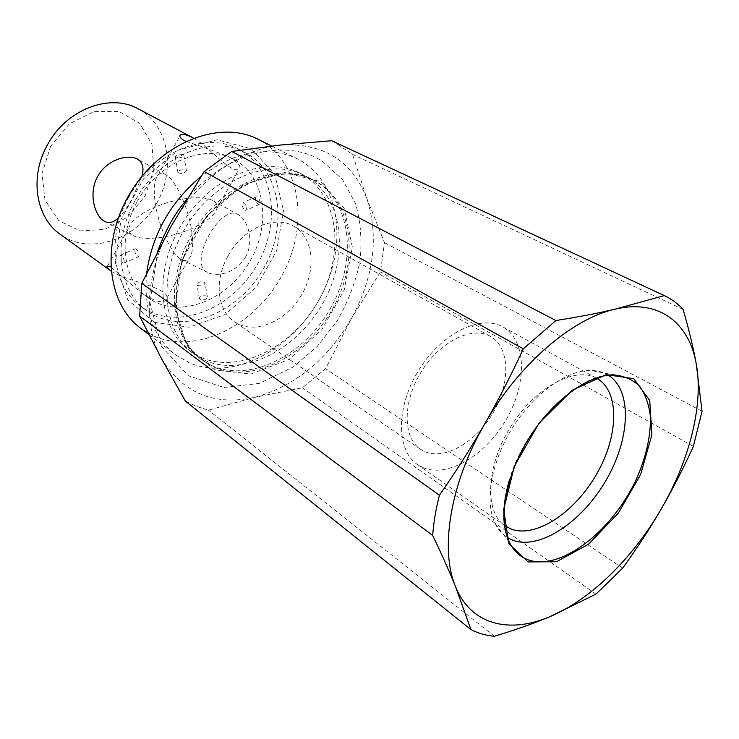 <?xml version="1.0" encoding="UTF-8"?>
<svg xmlns="http://www.w3.org/2000/svg" width="739" height="739" viewBox="0 0 739 739"><rect width="100%" height="100%" fill="white"/><g stroke="black" fill="none" stroke-linecap="round" stroke-linejoin="round"><path stroke-width="0.55" stroke-dasharray="3.69 2.77" d="M316.449 181.739L312.431 179.485C278.113 161.222 223.326 183.207 194.172 230.568C164.649 277.698 169.24 336.55 200.823 359.209L212.786 366.091C251.436 382.479 304.542 354.674 330.49 308.274C356.909 262.133 352.254 203.816 316.449 181.739M308.329 177.6C344.106 199.632 348.928 257.652 322.712 303.489C296.958 349.584 244.036 377.066 205.46 360.641L193.516 353.759C161.97 331.118 157.259 272.599 186.551 225.829C215.483 178.838 270.021 157.121 304.311 175.355L308.329 177.6M201.442 357.648C240.729 374.433 294.695 345.64 319.83 298.316C345.51 251.269 338.166 192.694 299.84 173.083C265.578 154.867 211.169 176.436 182.367 223.233C153.195 269.8 157.98 328.134 189.507 350.766L201.442 357.648M228.185 255.685C242.928 228.379 274.76 214.624 293.706 226.171C313.207 237.016 316.615 268.46 302.196 293.752C288.053 319.202 258.872 333.714 238.725 324.218L234.365 321.733C217.201 310.694 213.894 280.414 228.185 255.685M206.763 296.117C202.689 295.175 200.214 296.006 199.345 298.621L199.918 299.277C204.019 300.422 206.495 299.6 207.345 296.81L206.763 296.117M197.553 285.383C201.664 286.409 204.158 285.587 205.036 282.908C201.331 280.986 198.643 281.596 196.98 284.727L197.553 285.383M257.227 197.027L256.331 196.814C254.816 198.745 255.445 201.257 258.234 204.324L259.167 204.537C260.858 202.523 260.211 200.02 257.227 197.027M244.877 210.107L245.791 210.329C247.288 207.373 246.336 204.786 242.928 202.569C241.357 204.537 242.004 207.049 244.877 210.107M175.854 157.564L175.272 156.982C176.251 154.479 178.893 153.694 183.217 154.627L183.808 155.19C182.792 157.49 180.14 158.275 175.854 157.564M185.794 170.136L186.385 170.727C184.574 173.582 181.748 174.182 177.914 172.52C178.893 170.09 181.517 169.296 185.794 170.136M122.896 262.881C120.014 259.611 119.228 257.006 120.559 255.084L121.381 255.361C124.06 258.733 124.836 261.338 123.699 263.186L122.896 262.881M136.188 249.006C138.987 252.295 139.745 254.89 138.47 256.784C135.255 254.318 134.221 251.629 135.366 248.729L136.188 249.006M133.279 235.621C142.95 241.237 170.543 238.013 191.373 228.822C206.107 222.208 214.596 215.529 216.841 208.786C217.7 205.359 216.37 202.652 212.869 200.657C203.382 195.022 176.861 197.876 155.864 206.772C153.149 190.911 153.906 180.371 158.109 175.134C160.086 173.148 162.58 172.963 165.582 174.607C175.115 179.392 187.743 205.941 191.373 228.822C193.747 244.313 192.87 254.373 188.741 259.01C186.791 260.867 184.399 261.043 181.545 259.537C172.122 254.863 159.873 229.672 155.864 206.772C140.687 213.294 131.764 220.12 129.094 227.252C128.235 230.402 129.27 232.979 132.198 234.984L104.532 221.386M193.479 138.082L193.978 138.369C206.486 145.518 221.506 162.719 231.372 168.012C234.808 169.785 237.302 170.266 238.836 169.443C241.884 166.903 238.54 162.663 228.822 156.705C213.155 150.59 198.828 145.472 185.84 141.343M110.665 266.973L142.211 293.559C156.751 302.685 164.963 304.2 166.866 298.103C169.249 287.277 123.755 280.635 110.979 270.982M245.496 257.052C254.622 241.441 248.082 219.825 238.032 214.522C220.906 203.354 188.685 261.043 206.255 271.675L207.336 272.303C217.294 277.827 237.265 272.201 245.496 257.052M141.916 176.39L132.54 198.144C127.893 206.606 123.136 213.229 118.258 218.023M138.248 108.892C169.628 125.381 176.501 172.122 154.95 206.209C133.953 240.637 89.013 255.204 60.312 234.383M50.742 146.036L42.003 173.471L44.987 200.177L58.75 220.601L80.135 230.882L104.698 229.423L127.755 216.915L145.149 195.872L153.777 170.146L151.966 144.401L139.773 123.441L119.182 111.552L94.029 111.524L69.448 123.801L50.742 146.036M137.436 201.211C158.488 161.887 205.239 142.904 234.097 159.485C266.391 176.492 271.832 226.716 248.212 264.119C225.155 301.882 177.73 319.266 148.169 297.863C122.886 280.681 117.048 236.739 137.436 201.211M129.002 196.814C105.926 237.071 112.485 286.714 140.789 306.334C174.524 331.192 228.73 311.304 254.955 268.312C281.864 225.737 275.656 168.335 238.411 149.121C205.719 130.711 152.862 152.225 129.002 196.814M135.163 200.685C111.931 241.2 118.406 291.092 146.756 310.731C180.547 335.626 234.928 315.507 261.31 272.257C288.376 229.432 282.298 171.762 245.006 152.52C212.269 134.073 159.199 155.809 135.163 200.685M161.388 358.424C182.884 393.194 214.005 406.164 254.752 397.333C294.796 386.266 326.897 360.216 351.062 319.174C373.86 277.347 379.135 237.173 366.895 198.634C352.18 160.751 323.543 142.867 280.996 144.973C240.905 148.724 195.937 181.138 171.078 226.365C145.629 271.305 142.609 324.68 161.388 358.424M608.271 375.19C603.2 372.05 597.306 370.451 590.59 370.405C566.379 370.174 533.567 393.776 512.284 428.103C490.955 462.402 484.35 502.28 495.287 523.877C498.308 529.872 502.344 534.445 507.416 537.604M257.809 139.163C300.468 160.52 309.826 223.649 282.806 273.901C256.405 324.458 197.997 354.914 154.553 336.347L140.465 328.125M154.257 322.324L189.018 327.22L225.081 314.555L256.027 287.36L276.691 250.623L283.462 210.615L274.732 174.349L251.325 148.807L216.961 139.773L178.256 150.229L143.588 178.82L120.956 219.501L115.432 263.019L127.699 299.738L154.257 322.324M146.627 273.31C143.505 309.789 153.121 336.947 175.494 354.775L189.701 362.997C233.626 381.361 293.18 349.196 320.606 296.967C348.66 245.034 340.18 180.288 297.217 158.746C267.536 145.213 235.473 151.116 201.045 176.455M423.198 467.685C448.231 478.124 486.474 454.688 506.769 418.542C527.397 382.562 526.519 339.866 502.742 326.85C480.59 314.121 441.469 333.298 418.819 370.063C395.901 406.672 396.067 450.245 417.295 464.443L423.198 467.685M424.823 451.649C445.22 460.508 476.775 441.636 493.587 411.928C510.677 382.359 509.91 347.238 490.502 336.421C472.184 325.687 439.899 341.446 421.322 371.625C402.515 401.647 402.709 437.571 420.445 449.238L424.823 451.649M596.17 378.026C574.452 366.091 534.685 387.799 510.51 427.003C486.086 466.05 484.267 511.323 504.589 525.503M185.378 401.092L196.565 406.478L208.453 410.154L254.752 397.333L302.38 387.772L325.613 368.706L351.062 319.174L380.465 271.85L384.502 242.632L366.895 198.634L352.494 154.331L332.356 141.029M595.957 594.128L302.38 387.772M494.345 636.27L208.453 410.154M622.672 568.134L325.613 368.706M693.367 446.384L380.465 271.85M702.05 411.272L384.502 242.632M683.113 309.401L352.494 154.331M214.476 367.348C253.911 384.058 308.274 354.655 333.742 306.74C359.754 259.103 352.651 199.983 314.204 180.39C279.859 162.192 225.062 184.279 195.89 231.713C166.358 278.926 170.931 337.797 202.504 360.456L214.476 367.348M214.587 369.86L187.179 346.462L175.06 307.415L181.849 260.47L206.652 216.111L243.842 184.556L284.764 172.52L320.504 181.554L344.245 208.49L352.355 247.122L344.235 289.993L321.788 329.705L288.857 359.542L250.891 374.073L214.587 369.86M509.088 481.006C524.154 426.412 577.88 373.001 613.481 374.858L590.59 370.405M157.666 251.306L150.008 302.778L161.665 346.656L188.353 375.717L223.926 387.485L259.334 383.412L293.226 366.95L317.123 346.6L336.91 321.299C347.764 302.482 355.394 282.797 359.828 262.243C362.193 241.699 360.789 222.236 355.616 203.844L342.628 179.734L322.915 161.739C285.753 136.927 224.711 152.474 186.644 199.567M189.507 350.766L193.516 353.759M299.84 173.083L304.311 175.355M207.345 296.81L205.036 282.908M199.345 298.621L196.98 284.727M256.331 196.814L242.928 202.569M259.167 204.537L245.791 210.329M175.272 156.982L177.914 172.52M183.808 155.19L186.385 170.727M123.699 263.186L138.47 256.784M120.559 255.084L135.366 248.729M216.841 208.786L238.845 169.453M158.109 175.134L179.808 136.161M166.875 298.103L188.741 259.01M107.534 265.975L129.094 227.252M181.545 259.537L207.336 272.312M212.869 200.657L238.023 214.522M165.582 174.607L137.537 159.144M234.097 159.485L228.822 156.705M148.169 297.863L142.211 293.559M140.789 306.334L146.756 310.731M238.411 149.121L245.006 152.52M312.431 179.485L314.297 180.436C280.432 162.321 225.617 184.288 196.306 231.889C166.644 279.25 171.254 338.129 202.504 360.466L200.823 359.209M495.287 523.877L509.43 542.426M148.835 334.499L175.494 354.775M271.601 146.017L297.217 158.746M417.295 464.443L505.088 525.854M502.742 326.85L596.706 378.313M490.502 336.421L293.706 226.171M420.445 449.238L234.365 321.733"/><path stroke-width="1.11" d="M185.84 141.343C182.043 139.44 180.03 137.713 179.817 136.17C180.011 133.316 184.057 133.676 191.964 137.251L193.479 138.082M110.979 270.982L110.61 270.723C107.21 268.008 106.185 266.428 107.543 265.985L110.665 266.973M118.258 218.023C113.612 222.476 109.03 223.594 104.532 221.386L103.525 220.776C94.232 214.744 88.412 192.537 97.751 176.316C106.508 159.929 127.921 153.583 137.537 159.144L137.722 159.255C142.784 162.562 144.179 168.28 141.916 176.39M110.61 270.723L60.312 234.383C35.795 217.635 29.154 176.917 47.49 144.789C66.353 109.187 110.166 92.874 138.248 108.892L191.974 137.251M507.416 537.604L512.607 540.181C539.553 550.426 581.916 522.122 605.943 480.479C630.293 439.003 632.575 390.34 608.271 375.19M455.529 586.609C470.789 624.723 509.051 634.062 549.714 616.742C590.535 599.791 632.741 558.204 661.045 509.291C689.515 460.471 703.814 404.667 696.23 363.736C689.09 322.703 658.652 298.732 615.097 309.17C572.004 318.62 518.178 364.77 484.507 424.278C450.18 483.518 439.677 549.382 455.529 586.609C449.497 571.644 441.876 554.601 432.675 535.452C433.599 522.658 435.844 509.245 439.428 495.232C456.074 471.353 471.094 447.705 484.507 424.278C497.929 400.871 510.852 375.726 523.277 348.845L555.894 320.532L231.649 151.467L204.213 171.531L171.078 226.365L141.796 283.342L139.643 316.107L161.388 358.424L185.378 401.092L470.928 629.6L455.529 586.609M148.835 334.499L140.465 328.125C106.259 303.045 100.31 240.711 131.172 191.438C161.647 141.925 220.167 119.626 257.809 139.163L271.601 146.017M201.045 176.455C170.293 202.274 152.151 234.559 146.627 273.31M504.589 525.503L510.889 528.958C535.636 538.666 574.868 512.496 596.706 473.967C618.866 435.604 619.938 391.051 596.706 378.313L596.17 378.026M555.894 320.532C578.249 317.013 597.98 313.225 615.097 309.17L664.296 295.591L331.719 140.733L280.996 144.973L231.649 151.467M664.296 295.591C671.474 298.962 677.746 303.572 683.113 309.401C688.905 329.418 693.274 347.524 696.23 363.736L702.05 411.272L693.367 446.384C683.132 468.859 672.351 489.828 661.045 509.291C649.747 528.755 636.953 548.375 622.672 568.134L595.957 594.128L549.714 616.742C533.567 623.504 515.111 630.016 494.345 636.27C485.911 635.475 478.105 633.249 470.928 629.6M663.668 295.304L331.719 140.733M432.675 535.452L139.643 316.107M523.277 348.845L204.213 171.531M439.428 495.232L141.796 283.342M509.43 542.426C498.031 519.674 505.393 476.156 528.893 438.421C552.301 400.63 588.041 374.719 613.481 374.858C623.882 375.763 632.566 379.532 639.531 386.164C645.313 394.247 648.934 404.335 650.403 416.426C650.893 436.084 646.126 457.173 636.113 479.694C612.012 531.526 560.171 571.598 527.988 559.765C519.942 556.781 513.762 550.998 509.43 542.426C502.058 526.889 501.947 506.418 509.088 481.006M528.071 561.936L556.55 561.714L588.493 544.227L618.164 513.356L640.574 474.678L651.89 434.735L649.747 400.529L633.813 378.747L606.313 374.608L572.328 390.192L539.137 423.068L514.381 466.152L503.656 509.568L508.885 543.71L528.071 561.936M186.644 199.567C175.106 212.869 165.444 230.115 157.666 251.306"/></g></svg>
